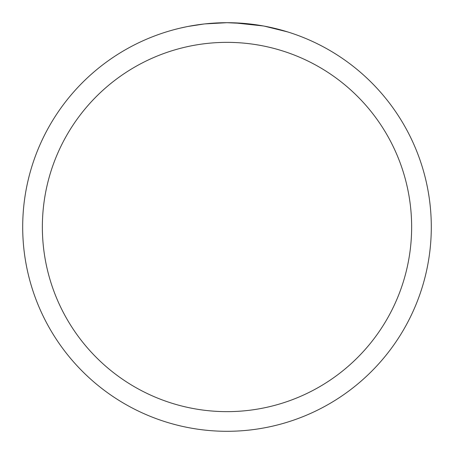 <?xml version="1.0" encoding="UTF-8"?>
<svg xmlns="http://www.w3.org/2000/svg" width="454" height="454" viewBox="0 0 454 454"><rect width="100%" height="100%" fill="white"/><g stroke="black" fill="none" stroke-linecap="round" stroke-linejoin="round"><path stroke-width="0.68" d="M227 22.7A204.3 204.3 0 0 1 431.3 227A204.3 204.3 0 0 1 227 431.3A204.3 204.3 0 0 1 22.7 227A204.3 204.3 0 0 1 227 22.7L204.919 23.897L227 22.7L245.892 23.574M248.781 23.863L253.02 24.363M264.256 26.128L287.711 31.928M263.292 25.952L234.105 22.825M227 42.358A184.642 184.642 0 0 1 411.642 227A184.642 184.642 0 0 1 227 411.642A184.642 184.642 0 0 1 42.358 227A184.642 184.642 0 0 1 227 42.358M203.959 24.005L188.149 26.428M180.005 28.176L186.628 26.729"/></g></svg>
